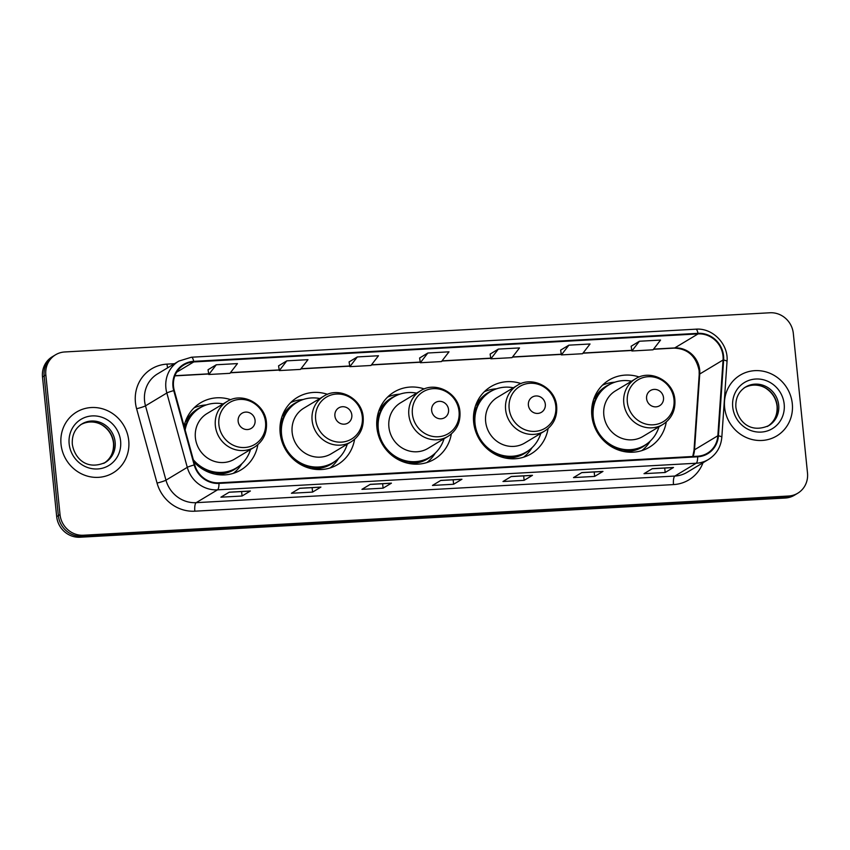 <?xml version="1.0" encoding="UTF-8"?>
<svg xmlns="http://www.w3.org/2000/svg" width="850" height="850" viewBox="0 0 850 850"><rect width="100%" height="100%" fill="white"/><g stroke="black" fill="none" stroke-linecap="round" stroke-linejoin="round"><path stroke-width="1.27" d="M639.221 377.007A39.164 36.986 59 0 0 609.036 380.078A39.164 36.986 59 0 0 591.844 415.724A39.164 36.986 59 0 0 649.4 447.217A39.164 36.986 59 0 0 666.273 422.004M521.039 383.573A39.164 36.986 59 0 0 490.854 386.654A39.164 36.986 59 0 0 473.652 422.291A39.164 36.986 59 0 0 531.207 453.783A39.164 36.986 59 0 0 548.08 428.57M424.288 388.949A39.164 36.986 59 0 0 394.103 392.031A39.164 36.986 59 0 0 376.911 427.678A39.164 36.986 59 0 0 434.456 459.159A39.164 36.986 59 0 0 451.329 433.946M327.537 394.336A39.164 36.986 59 0 0 297.351 397.407A39.164 36.986 59 0 0 280.16 433.054A39.164 36.986 59 0 0 337.716 464.546A39.164 36.986 59 0 0 354.588 439.322M193.949 461.943A39.164 36.986 59 0 0 240.964 469.922A39.164 36.986 59 0 0 257.837 444.709M230.786 399.712A39.164 36.986 59 0 0 200.6 402.783A39.164 36.986 59 0 0 184.089 426.126M55.569 354.779L52.232 356.788A22.174 20.942 59 0 0 42.5 376.964L56.684 516.598A22.174 20.942 59 0 0 80.059 537.232L785.23 498.036A22.174 20.942 59 0 0 794.431 495.221L796.099 494.222A22.174 20.942 59 0 1 786.898 497.038A22.174 20.942 59 0 0 796.099 494.222L797.768 493.212A22.174 20.942 59 0 0 807.5 473.036L793.316 333.402A22.174 20.942 59 0 0 769.941 312.768L64.77 351.964A22.174 20.942 59 0 0 55.569 354.779A22.174 20.942 59 0 0 45.836 374.956L60.021 514.59A22.174 20.942 59 0 0 83.385 535.234L788.556 496.028A22.174 20.942 59 0 0 797.768 493.212M60.021 514.59L58.352 515.589A22.174 20.942 59 0 0 81.717 536.233L786.898 497.038L81.717 536.233A22.174 20.942 59 0 1 58.352 515.589L44.168 375.955L58.352 515.589L56.684 516.598M53.901 355.778A22.174 20.942 59 0 0 44.168 375.955A22.174 20.942 59 0 1 53.901 355.778M61.03 444.327A35.477 33.501 59 0 0 113.156 472.844A35.477 33.501 59 0 0 128.732 440.555A35.477 33.501 59 0 0 76.606 412.038A35.477 33.501 59 0 0 61.03 444.327A35.477 33.501 59 0 0 113.156 472.844A35.477 33.501 59 0 0 128.732 440.555A35.477 33.501 59 0 0 76.606 412.038A35.477 33.501 59 0 0 61.03 444.327M724.604 407.437A35.477 33.501 59 0 0 776.73 435.954A35.477 33.501 59 0 0 792.296 403.676A35.477 33.501 59 0 0 740.169 375.158A35.477 33.501 59 0 0 724.604 407.437A35.477 33.501 59 0 0 776.73 435.954A35.477 33.501 59 0 0 792.296 403.676A35.477 33.501 59 0 0 740.169 375.158A35.477 33.501 59 0 0 724.604 407.437M173.528 386.463A23.651 22.334 -121 0 1 183.908 364.947A23.651 22.334 -121 0 1 193.736 361.941L698.073 333.901A23.651 22.334 -121 0 1 723.074 359.986L717.857 435.752A23.651 22.334 -121 0 1 707.412 453.209A23.651 22.334 -121 0 1 697.595 456.216L218.917 482.821A23.651 22.334 -121 0 1 194.735 464.833L174.282 390.49A23.651 22.334 -121 0 1 173.528 386.463M172.964 386.495A24.236 22.886 59 0 0 173.74 390.618L194.193 464.961A24.236 22.886 59 0 0 218.971 483.406L697.648 456.801A24.236 22.886 59 0 0 718.431 435.816L723.637 360.049A24.236 22.886 59 0 0 698.009 333.328L193.673 361.356A24.236 22.886 59 0 0 172.964 386.495M639.402 341.243L631.901 350.986L653.055 349.807L660.556 340.074L639.402 341.243L631.157 346.248M560.628 350.126L568.884 345.164L561.383 354.907L560.628 350.126M498.366 349.084L490.864 358.817L512.019 357.648L519.52 347.916L498.366 349.084L490.121 354.089M208.048 369.729L216.293 364.767L208.792 374.499L208.048 369.729M286.811 360.846L279.31 370.579L300.464 369.41L307.966 359.667L286.811 360.846L278.566 365.851M357.329 356.926L349.828 366.658L370.983 365.489L378.484 355.746L357.329 356.926L349.084 361.93M427.848 353.005L420.346 362.737L441.501 361.569L449.002 351.826L427.848 353.005L419.603 358.009M602.979 471.41L594.649 476.414L573.495 477.594L581.825 472.579L602.979 471.41A5.907 1.742 -93.2 0 1 602.714 471.495A5.907 1.742 -93.2 0 0 602.714 471.495L581.697 472.653L602.714 471.495M673.497 467.489L665.168 472.494L644.013 473.673L652.343 468.658L673.497 467.489A5.907 1.742 -93.2 0 1 673.232 467.574L652.216 468.743L673.2 467.574A5.907 1.742 -93.2 0 0 673.232 467.574M391.425 483.161L383.095 488.176L361.941 489.345L370.271 484.341L391.425 483.161A5.907 1.742 -93.2 0 1 391.159 483.246L370.143 484.415L391.127 483.246A5.907 1.742 -93.2 0 0 391.159 483.246M320.907 487.082L312.577 492.097L291.422 493.266L299.752 488.261L320.907 487.082A5.907 1.742 -93.2 0 1 320.641 487.167L299.625 488.336L320.609 487.167A5.907 1.742 -93.2 0 0 320.641 487.167M250.389 491.002L242.059 496.017L220.904 497.186L229.234 492.182L250.389 491.002A5.907 1.742 -93.2 0 1 250.134 491.087A5.907 1.742 -93.2 0 0 250.134 491.087L229.107 492.256L250.134 491.087M532.461 475.331L524.131 480.335L502.977 481.514L511.307 476.499L532.461 475.331A5.907 1.742 -93.2 0 1 532.196 475.416L511.179 476.574L532.164 475.416A5.907 1.742 -93.2 0 0 532.196 475.416M461.943 479.241L453.613 484.256L432.459 485.435L440.789 480.42L461.943 479.241A5.907 1.742 -93.2 0 1 461.678 479.326A5.907 1.742 -93.2 0 0 461.678 479.326L440.661 480.494L461.678 479.326M561.383 354.907L582.537 353.728L590.038 343.995L568.884 345.164M208.792 374.499L229.946 373.32L237.447 363.587L216.293 364.767M453.613 484.256L453.156 479.804M524.131 480.335L523.674 475.883M242.059 496.017L241.613 491.566M312.577 492.097L312.131 487.645M383.095 488.176L382.638 483.724M665.168 472.494L664.711 468.042M594.649 476.414L594.192 471.962M420.346 362.737L419.603 357.967M349.828 366.658L349.084 361.888M279.31 370.579L278.566 365.808M490.864 358.817L490.11 354.046M631.901 350.986L631.146 346.205M255.074 420.357A8.872 8.373 59 0 0 245.724 412.101A8.872 8.373 59 0 0 238.149 421.292A8.872 8.373 59 0 0 247.499 429.547A8.872 8.373 59 0 0 255.074 420.357M227.046 401.551L207.071 413.546A26.605 25.128 59 0 0 195.394 437.761A26.605 25.128 59 0 0 234.494 459.149L254.458 447.153C263.118 441.437 267.113 433.256 266.433 422.578C265.338 403.877 242.239 391.467 227.046 401.551A26.605 25.128 59 0 0 215.358 425.765A26.605 25.128 59 0 0 254.458 447.153M223.114 403.909A35.105 33.15 59 0 0 200.196 407.766A35.105 33.15 59 0 0 185.141 429.962M200.196 407.766L199.367 408.276A35.105 33.15 59 0 0 184.737 428.464M193.917 461.858A35.105 33.15 59 0 0 235.535 468.435L236.364 467.936A35.105 33.15 59 0 0 250.527 449.512M193.354 459.797A35.105 33.15 59 0 0 236.364 467.936M241.846 463.76L241.134 464.854A38.431 36.295 -121 0 1 233.367 473.322M184.344 425.043L186.161 423.959M185.449 421.398L186.023 421.164A35.434 33.458 59 0 1 202.374 406.576M194.034 407.883A38.431 36.295 -121 0 1 205.158 405.004L206.465 404.887M351.826 414.981A8.872 8.373 59 0 0 342.476 406.725A8.872 8.373 59 0 0 334.9 415.916A8.872 8.373 59 0 0 344.25 424.171A8.872 8.373 59 0 0 351.826 414.981M323.786 396.174L303.822 408.17A26.605 25.128 59 0 0 292.145 432.384A26.605 25.128 59 0 0 331.234 453.772L351.209 441.766C359.869 436.061 363.864 427.869 363.184 417.201C362.089 398.501 338.98 386.091 323.786 396.174A26.605 25.128 59 0 0 312.109 420.378A26.605 25.128 59 0 0 351.209 441.766M319.855 398.533A35.105 33.15 59 0 0 296.947 402.39A35.105 33.15 59 0 0 281.541 434.339A35.105 33.15 59 0 0 333.115 462.559A35.105 33.15 59 0 0 347.278 444.136M296.947 402.39L296.108 402.889A35.105 33.15 59 0 0 280.702 434.839A35.105 33.15 59 0 0 283.135 444.731M281.562 422.748A27.71 26.169 59 0 0 280.16 424.968M289.255 454.899A35.105 33.15 59 0 0 332.286 463.059L333.115 462.559M338.598 458.384L337.886 459.478A38.431 36.295 -121 0 1 330.119 467.946M281.095 419.666L282.912 418.572M282.2 416.022L282.774 415.788A35.434 33.458 59 0 1 299.126 401.2M290.785 402.507A38.431 36.295 -121 0 1 301.909 399.627L303.206 399.511M448.566 409.594A8.872 8.373 59 0 0 439.227 401.338A8.872 8.373 59 0 0 431.651 410.539A8.872 8.373 59 0 0 440.991 418.795A8.872 8.373 59 0 0 448.566 409.594M420.538 390.788L400.573 402.794A26.605 25.128 59 0 0 388.896 427.008A26.605 25.128 59 0 0 427.986 448.396L447.95 436.39C456.62 430.684 460.615 422.493 459.935 411.825C458.841 393.125 435.731 380.715 420.538 390.788A26.605 25.128 59 0 0 408.861 415.002A26.605 25.128 59 0 0 447.95 436.39M416.606 393.157A35.105 33.15 59 0 0 393.699 397.014A35.105 33.15 59 0 0 378.282 428.963A35.105 33.15 59 0 0 429.866 457.183A35.105 33.15 59 0 0 444.019 438.759M393.699 397.014L392.859 397.513A35.105 33.15 59 0 0 377.453 429.462A35.105 33.15 59 0 0 379.886 439.344M378.314 417.371A27.71 26.169 59 0 0 376.911 419.592M386.006 449.522A35.105 33.15 59 0 0 429.038 457.683L429.866 457.183M435.349 452.997L434.637 454.091A38.431 36.295 -121 0 1 426.87 462.57M377.836 414.29L379.652 413.196M378.951 410.646L379.525 410.412A35.434 33.458 59 0 1 395.877 395.813M387.536 397.131A38.431 36.295 -121 0 1 398.661 394.251L399.957 394.134M545.317 404.217A8.872 8.373 59 0 0 535.967 395.962A8.872 8.373 59 0 0 528.392 405.163A8.872 8.373 59 0 0 537.742 413.419A8.872 8.373 59 0 0 545.317 404.217M517.289 385.411L497.324 397.418A26.605 25.128 59 0 0 485.647 421.632A26.605 25.128 59 0 0 524.737 443.02L544.701 431.014C553.371 425.308 557.366 417.116 556.686 406.449C555.592 387.738 532.483 375.339 517.289 385.411A26.605 25.128 59 0 0 505.612 409.626A26.605 25.128 59 0 0 544.701 431.014M513.358 387.781A35.105 33.15 59 0 0 490.45 391.638A35.105 33.15 59 0 0 475.033 423.587A35.105 33.15 59 0 0 526.617 451.807A35.105 33.15 59 0 0 540.77 433.383M490.45 391.638L489.611 392.137A35.105 33.15 59 0 0 474.204 424.086A35.105 33.15 59 0 0 476.638 433.967M475.065 411.995A27.71 26.169 59 0 0 473.663 414.216M482.757 444.136A35.105 33.15 59 0 0 525.789 452.306L526.617 451.807M532.1 447.621L531.388 448.715A38.431 36.295 -121 0 1 523.621 457.194M474.587 408.914L476.404 407.819M475.692 405.259L476.276 405.036A35.434 33.458 59 0 1 492.628 390.437M484.277 391.754A38.431 36.295 -121 0 1 495.412 388.875L496.708 388.758M663.51 397.651A8.872 8.373 59 0 0 654.16 389.396A8.872 8.373 59 0 0 646.584 398.586A8.872 8.373 59 0 0 655.934 406.853A8.872 8.373 59 0 0 663.51 397.651M635.481 378.845L615.506 390.851A26.605 25.128 59 0 0 603.829 415.055A26.605 25.128 59 0 0 642.929 436.454L662.894 424.447C671.553 418.731 675.548 410.55 674.868 399.882C673.774 381.172 650.675 368.762 635.481 378.845A26.605 25.128 59 0 0 623.794 403.059A26.605 25.128 59 0 0 662.894 424.447M631.55 381.204A35.105 33.15 59 0 0 608.632 385.071A35.105 33.15 59 0 0 593.226 417.01A35.105 33.15 59 0 0 644.81 445.23A35.105 33.15 59 0 0 658.963 426.806M608.632 385.071L607.803 385.571A35.105 33.15 59 0 0 592.386 417.509A35.105 33.15 59 0 0 594.83 427.401M593.247 405.418A27.71 26.169 59 0 0 591.844 407.639M600.939 437.569A35.105 33.15 59 0 0 643.971 445.74L644.81 445.23M650.293 441.054L649.581 442.149A38.431 36.295 -121 0 1 641.814 450.627M592.779 402.348L594.596 401.253M593.884 398.692L594.469 398.459A35.434 33.458 59 0 1 610.81 383.871M602.469 385.188A38.431 36.295 -121 0 1 613.594 382.298L614.901 382.181M80.059 537.232L83.385 535.234M42.5 376.964L45.836 374.956M785.23 498.036L788.556 496.028M723.074 359.986L699.741 374.011A23.651 22.334 59 0 0 699.678 369.952A23.651 22.334 59 0 0 674.741 347.926L653.597 349.106M693.058 456.471A23.651 22.334 59 0 0 694.535 449.777L699.741 374.011A13.303 2.603 -176.1 0 0 699.199 374.669L699.136 370.589C696.044 356.129 687.724 348.638 674.156 348.118A13.303 3.91 -93.2 0 0 674.741 347.926L698.073 333.901M193.736 361.941L176.651 372.204M702.992 462.772A36.954 34.893 -121 0 1 673.508 484.585L194.831 511.19A7.395 2.178 -93.2 0 1 196.18 502.669L217.504 489.844A29.559 27.912 -121 0 1 187.287 467.351L166.834 393.008A29.559 27.912 -121 0 1 165.888 387.983A29.559 27.912 -121 0 1 178.861 361.08L157.537 373.904A29.559 27.912 59 0 0 144.564 400.807A29.559 27.912 59 0 0 145.499 405.832L165.962 480.176A29.559 27.912 59 0 0 196.18 502.669L674.857 476.053A29.559 27.912 59 0 0 687.129 472.303L708.454 459.478A29.559 27.912 -121 0 1 696.182 463.239L217.504 489.844A7.395 2.178 -93.2 0 0 218.971 483.406M173.74 390.618A7.395 0.691 -15.4 0 0 166.834 393.008L145.499 405.832A7.395 0.691 164.6 0 1 136.606 408.733A36.954 34.893 -121 0 1 166.993 364.129L174.494 363.715M697.648 456.801A7.395 2.178 86.8 0 1 696.182 463.239L674.857 476.053A7.395 2.178 -93.2 0 0 673.508 484.585M718.431 435.816A7.395 1.445 3.9 0 1 721.82 437.283L727.026 361.516C728.747 344.303 712.757 327.696 695.81 329.184L191.473 357.223A7.395 2.178 86.8 0 1 193.673 361.356M194.831 511.19A36.954 34.893 -121 0 1 157.059 483.076A7.395 0.691 164.6 0 0 165.962 480.176L187.287 467.351A7.395 0.691 -15.4 0 1 194.193 464.961M723.637 360.049A7.395 1.445 3.9 0 1 727.026 361.516M698.009 333.328A7.395 2.178 -93.2 0 0 695.81 329.184M157.059 483.076L136.606 408.733M166.993 364.129A7.395 2.178 -93.2 0 0 167.705 367.795M717.857 435.752L694.535 449.777A13.303 2.603 -176.1 0 0 693.993 450.436L699.199 374.669M631.794 350.317L583.079 353.026M561.276 354.237L512.561 356.947M490.758 358.158L442.043 360.868M420.24 362.079L371.524 364.788M349.722 365.999L301.006 368.709M279.204 369.92L230.488 372.629M208.686 373.841L174.941 375.711M104.507 462.921A22.525 21.271 59 0 0 113.666 442.871A22.525 21.271 59 0 0 81.313 424.341M105.241 462.496A22.525 21.271 59 0 0 115.122 442A22.525 21.271 59 0 0 82.025 423.884C75.034 428.411 71.804 435.168 72.314 444.178C74.258 457.204 85.797 470.996 105.241 462.496M120.604 441.012A26.956 25.457 59 0 0 92.183 415.916A26.956 25.457 59 0 0 69.158 443.87A26.956 25.457 59 0 0 97.58 468.966A26.956 25.457 59 0 0 120.604 441.012M265.54 422.163A24.438 23.078 59 0 0 239.774 399.415A24.438 23.078 59 0 0 218.896 424.756A24.438 23.078 59 0 0 244.662 447.514A24.438 23.078 59 0 0 265.54 422.163M214.359 474.002A35.434 33.458 59 0 0 238.446 466.576M362.291 416.787A24.438 23.078 59 0 0 336.526 394.039A24.438 23.078 59 0 0 315.647 419.379A24.438 23.078 59 0 0 341.413 442.138A24.438 23.078 59 0 0 362.291 416.787M311.111 468.626A35.434 33.458 59 0 0 335.197 461.199M459.043 411.411A24.438 23.078 59 0 0 433.277 388.652A24.438 23.078 59 0 0 412.399 414.003A24.438 23.078 59 0 0 438.164 436.762A24.438 23.078 59 0 0 459.043 411.411M407.862 463.25A35.434 33.458 59 0 0 431.949 455.812M555.794 406.034A24.438 23.078 59 0 0 530.028 383.276A24.438 23.078 59 0 0 509.15 408.627A24.438 23.078 59 0 0 534.916 431.375A24.438 23.078 59 0 0 555.794 406.034M504.613 457.874A35.434 33.458 59 0 0 528.7 450.436M673.976 399.468A24.438 23.078 59 0 0 648.21 376.709A24.438 23.078 59 0 0 627.332 402.061A24.438 23.078 59 0 0 653.097 424.809A24.438 23.078 59 0 0 673.976 399.468M622.795 451.297A35.434 33.458 59 0 0 646.882 443.87M768.071 426.031A22.525 21.271 59 0 0 777.24 405.992A22.525 21.271 59 0 0 744.876 387.451M768.804 425.616A22.525 21.271 59 0 0 778.696 405.11A22.525 21.271 59 0 0 745.599 387.005C738.607 391.521 735.367 398.289 735.888 407.288C737.821 420.325 749.36 434.106 768.804 425.616M784.178 404.122A26.956 25.457 59 0 0 755.756 379.026A26.956 25.457 59 0 0 732.721 406.991A26.956 25.457 59 0 0 761.143 432.087A26.956 25.457 59 0 0 784.178 404.122M708.454 459.478C716.465 454.378 720.917 446.973 721.82 437.283M191.473 357.223L178.861 361.08M692.75 456.482L693.993 450.436M674.156 348.118L653.469 349.276M631.816 350.476L582.951 353.196M561.298 354.397L512.433 357.106M490.79 358.317L441.915 361.027M420.272 362.238L371.397 364.947M349.754 366.159L300.879 368.868M279.236 370.069L230.361 372.789M208.718 373.989L174.877 375.87M80.569 424.766C89.962 419.571 99.269 422.641 103.466 425.999C109.267 430.259 112.604 435.954 113.486 443.084C114.006 452.083 110.776 458.851 103.785 463.377M744.133 387.876C753.536 382.681 762.832 385.762 767.029 389.109C772.831 393.369 776.178 399.064 777.059 406.204C777.58 415.204 774.339 421.961 767.348 426.487"/></g></svg>
